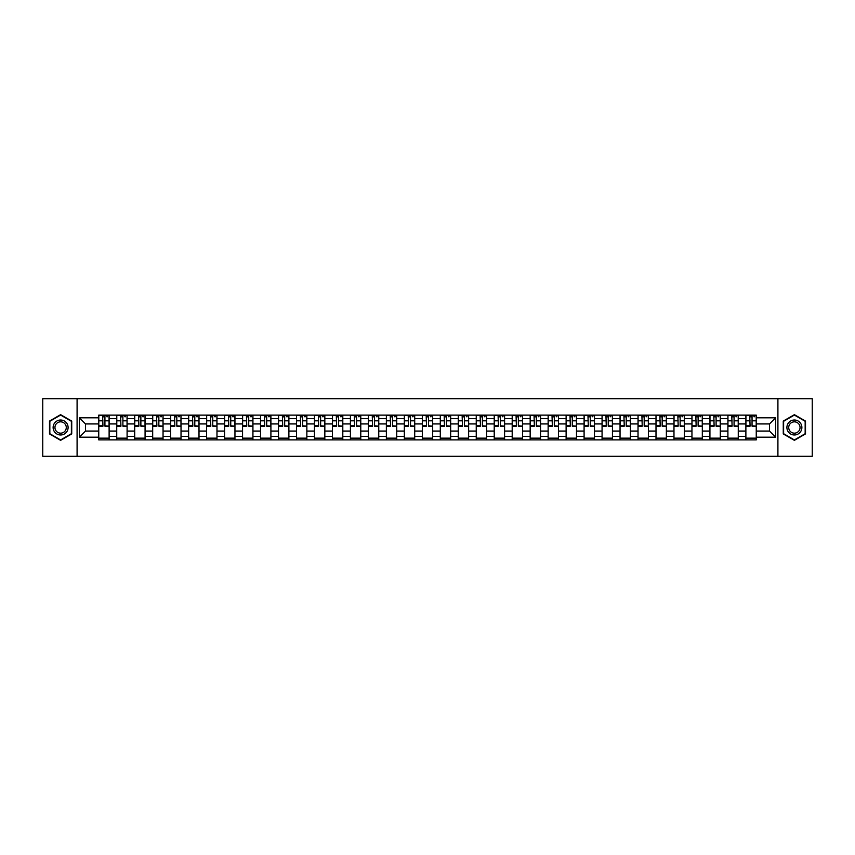 <?xml version="1.0" encoding="UTF-8"?>
<svg xmlns="http://www.w3.org/2000/svg" width="855" height="855" viewBox="0 0 855 855"><rect width="100%" height="100%" fill="white"/><g stroke="black" fill="none" stroke-linecap="round" stroke-linejoin="round"><path stroke-width="1.28" d="M777.911 456.303L812.25 456.303L812.25 398.697L42.75 398.697L42.75 456.303L777.911 456.303L777.911 398.697M116.729 439.887L116.729 418.629L109.119 418.629L109.119 439.887M109.119 418.629L109.119 415.113M116.729 418.629L116.729 415.113M127.096 415.113L127.096 439.887M134.705 439.887L134.705 415.113M145.072 415.113L145.072 439.887M152.682 439.887L152.682 415.113M163.049 415.113L163.049 439.887M170.658 439.887L170.658 415.113M181.025 415.113L181.025 439.887M188.634 439.887L188.634 415.113M199.001 415.113L199.001 439.887M206.611 439.887L206.611 415.113M216.978 415.113L216.978 439.887M224.576 439.887L224.576 415.113M234.954 415.113L234.954 439.887M242.553 439.887L242.553 415.113M252.93 415.113L252.93 439.887M260.529 439.887L260.529 415.113M270.907 415.113L270.907 439.887M278.506 439.887L278.506 415.113M288.883 415.113L288.883 439.887M296.482 439.887L296.482 415.113M306.86 415.113L306.86 439.887M314.458 439.887L314.458 415.113M324.836 415.113L324.836 439.887M332.435 439.887L332.435 415.113M342.802 415.113L342.802 439.887M350.411 439.887L350.411 415.113M360.778 415.113L360.778 439.887M368.387 439.887L368.387 415.113M378.754 415.113L378.754 439.887M386.364 439.887L386.364 415.113M396.731 415.113L396.731 439.887M404.34 439.887L404.34 415.113M414.707 415.113L414.707 439.887M422.317 439.887L422.317 415.113M432.683 415.113L432.683 439.887M440.293 439.887L440.293 415.113M450.66 415.113L450.66 439.887M458.269 439.887L458.269 415.113M468.636 415.113L468.636 439.887M476.246 439.887L476.246 415.113M486.613 415.113L486.613 439.887M494.222 439.887L494.222 415.113M504.589 415.113L504.589 439.887M512.198 439.887L512.198 415.113M522.565 415.113L522.565 439.887M530.164 439.887L530.164 415.113M540.542 415.113L540.542 439.887M548.141 439.887L548.141 415.113M558.518 415.113L558.518 439.887M566.117 439.887L566.117 415.113M576.494 415.113L576.494 439.887M584.093 439.887L584.093 415.113M594.471 415.113L594.471 439.887M602.07 439.887L602.07 415.113M612.447 415.113L612.447 439.887M620.046 439.887L620.046 415.113M630.424 415.113L630.424 439.887M638.022 439.887L638.022 415.113M648.389 415.113L648.389 439.887M655.999 439.887L655.999 415.113M666.366 415.113L666.366 439.887M673.975 439.887L673.975 415.113M684.342 415.113L684.342 439.887M691.952 439.887L691.952 415.113M702.318 415.113L702.318 439.887M709.928 439.887L709.928 415.113M720.295 415.113L720.295 439.887M727.904 439.887L727.904 415.113M738.271 415.113L738.271 439.887M745.881 439.887L745.881 415.113M745.881 431.07L738.271 431.07M727.904 431.07L720.295 431.07M709.928 431.07L702.318 431.07M691.952 431.07L684.342 431.07M673.975 431.07L666.366 431.07M655.999 431.07L648.389 431.07M638.022 431.07L630.424 431.07M620.046 431.07L612.447 431.07M602.07 431.07L594.471 431.07M584.093 431.07L576.494 431.07M566.117 431.07L558.518 431.07M548.141 431.07L540.542 431.07M530.164 431.07L522.565 431.07M512.198 431.07L504.589 431.07M494.222 431.07L486.613 431.07M476.246 431.07L468.636 431.07M458.269 431.07L450.66 431.07M440.293 431.07L432.683 431.07M422.317 431.07L414.707 431.07M404.34 431.07L396.731 431.07M386.364 431.07L378.754 431.07M368.387 431.07L360.778 431.07M350.411 431.07L342.802 431.07M332.435 431.07L324.836 431.07M314.458 431.07L306.86 431.07M296.482 431.07L288.883 431.07M278.506 431.07L270.907 431.07M260.529 431.07L252.93 431.07M242.553 431.07L234.954 431.07M224.576 431.07L216.978 431.07M206.611 431.07L199.001 431.07M188.634 431.07L181.025 431.07M170.658 431.07L163.049 431.07M152.682 431.07L145.072 431.07M134.705 431.07L127.096 431.07M116.729 431.07L109.119 431.07M745.881 423.93L738.271 423.93M727.904 423.93L720.295 423.93M709.928 423.93L702.318 423.93M691.952 423.93L684.342 423.93M673.975 423.93L666.366 423.93M655.999 423.93L648.389 423.93M638.022 423.93L630.424 423.93M620.046 423.93L612.447 423.93M602.07 423.93L594.471 423.93M584.093 423.93L576.494 423.93M566.117 423.93L558.518 423.93M548.141 423.93L540.542 423.93M530.164 423.93L522.565 423.93M512.198 423.93L504.589 423.93M494.222 423.93L486.613 423.93M476.246 423.93L468.636 423.93M458.269 423.93L450.66 423.93M440.293 423.93L432.683 423.93M422.317 423.93L414.707 423.93M404.34 423.93L396.731 423.93M386.364 423.93L378.754 423.93M368.387 423.93L360.778 423.93M350.411 423.93L342.802 423.93M332.435 423.93L324.836 423.93M314.458 423.93L306.86 423.93M296.482 423.93L288.883 423.93M278.506 423.93L270.907 423.93M260.529 423.93L252.93 423.93M242.553 423.93L234.954 423.93M224.576 423.93L216.978 423.93M206.611 423.93L199.001 423.93M188.634 423.93L181.025 423.93M170.658 423.93L163.049 423.93M152.682 423.93L145.072 423.93M134.705 423.93L127.096 423.93M116.729 423.93L109.119 423.93M85.5 431.07L98.753 431.07L98.753 423.93L85.5 423.93L85.5 431.07L79.397 437.183L79.397 417.817L98.753 417.817L98.753 423.93M756.248 423.93L756.248 431.07L769.5 431.07L769.5 423.93L756.248 423.93L756.248 415.113L98.753 415.113L98.753 417.817M756.248 417.817L775.603 417.817L775.603 437.183L756.248 437.183L756.248 431.07M98.753 431.07L98.753 439.887L756.248 439.887L756.248 437.183M98.753 437.183L79.397 437.183M77.089 456.303L77.089 398.697M71.735 421.077L60.609 414.664L49.494 421.077L49.494 433.923L60.609 440.336L71.735 433.923L71.735 421.077M805.506 421.077L794.391 414.664L783.266 421.077L783.266 433.923L794.391 440.336L805.506 433.923L805.506 421.077M109.119 438.155L98.753 438.155M102.953 416.845L104.919 416.845M127.096 438.155L116.729 438.155M120.929 416.845L122.896 416.845M145.072 438.155L134.705 438.155M138.905 416.845L140.872 416.845M163.049 438.155L152.682 438.155M156.882 416.845L158.848 416.845M181.025 438.155L170.658 438.155M174.858 416.845L176.814 416.845M199.001 438.155L188.634 438.155M192.835 416.845L194.79 416.845M216.978 438.155L206.611 438.155M210.811 416.845L212.767 416.845M234.954 438.155L224.576 438.155M228.787 416.845L230.743 416.845M252.93 438.155L242.553 438.155M246.764 416.845L248.72 416.845M270.907 438.155L260.529 438.155M264.74 416.845L266.696 416.845M288.883 438.155L278.506 438.155M282.716 416.845L284.672 416.845M306.86 438.155L296.482 438.155M300.693 416.845L302.649 416.845M324.836 438.155L314.458 438.155M318.669 416.845L320.625 416.845M342.802 438.155L332.435 438.155M336.646 416.845L338.601 416.845M360.778 438.155L350.411 438.155M354.622 416.845L356.578 416.845M378.754 438.155L368.387 438.155M372.598 416.845L374.554 416.845M396.731 438.155L386.364 438.155M390.564 416.845L392.531 416.845M414.707 438.155L404.34 438.155M408.54 416.845L410.507 416.845M432.683 438.155L422.317 438.155M426.517 416.845L428.483 416.845M450.66 438.155L440.293 438.155M444.493 416.845L446.46 416.845M468.636 438.155L458.269 438.155M462.47 416.845L464.436 416.845M486.613 438.155L476.246 438.155M480.446 416.845L482.402 416.845M504.589 438.155L494.222 438.155M498.422 416.845L500.378 416.845M522.565 438.155L512.198 438.155M516.399 416.845L518.354 416.845M540.542 438.155L530.164 438.155M534.375 416.845L536.331 416.845M558.518 438.155L548.141 438.155M552.351 416.845L554.307 416.845M576.494 438.155L566.117 438.155M570.328 416.845L572.284 416.845M594.471 438.155L584.093 438.155M588.304 416.845L590.26 416.845M612.447 438.155L602.07 438.155M606.281 416.845L608.236 416.845M630.424 438.155L620.046 438.155M624.257 416.845L626.213 416.845M648.389 438.155L638.022 438.155M642.233 416.845L644.189 416.845M666.366 438.155L655.999 438.155M660.21 416.845L662.165 416.845M684.342 438.155L673.975 438.155M678.186 416.845L680.142 416.845M702.318 438.155L691.952 438.155M696.152 416.845L698.118 416.845M720.295 438.155L709.928 438.155M714.128 416.845L716.095 416.845M738.271 438.155L727.904 438.155M732.104 416.845L734.071 416.845M756.248 438.155L745.881 438.155M750.081 416.845L752.047 416.845M79.397 417.817L85.5 423.93M769.5 431.07L775.603 437.183M769.5 423.93L775.603 417.817M104.919 425.779L109.066 426.175L104.919 426.175L104.919 415.231L109.066 415.231L106.757 415.231M109.066 425.779L109.066 415.231M102.953 416.727L104.919 416.727M106.757 416.727L107.57 416.727M105.261 415.231L98.806 415.231L98.806 426.175L102.953 426.175L102.611 415.231M122.896 425.779L127.042 426.175L122.896 426.175L122.896 415.231L127.042 415.231L124.734 415.231M127.042 425.779L127.042 415.231M120.929 416.727L122.896 416.727M124.734 416.727L125.546 416.727M123.238 415.231L116.782 415.231L116.782 426.175L120.929 426.175L120.587 415.231M140.872 425.779L145.019 426.175L140.872 426.175L140.872 415.231L145.019 415.231L142.71 415.231M145.019 425.779L145.019 415.231M138.905 416.727L140.872 416.727M142.71 416.727L143.522 416.727M141.214 415.231L134.759 415.231L134.759 426.175L138.905 426.175L138.563 415.231M54.122 431.241A7.492 7.492 0 0 0 64.36 433.987A7.492 7.492 0 0 0 67.096 423.759A7.492 7.492 0 0 0 56.868 421.013A7.492 7.492 0 0 0 54.122 431.241M55.703 430.332A5.675 5.675 0 0 0 63.441 432.416A5.675 5.675 0 0 0 65.525 424.668A5.675 5.675 0 0 0 57.777 422.584A5.675 5.675 0 0 0 55.703 430.332M60.609 415.06L71.382 421.28L71.382 433.72L60.609 439.94L49.836 433.72L49.836 421.28L60.609 415.06M787.904 431.241A7.492 7.492 0 0 0 798.132 433.987A7.492 7.492 0 0 0 800.879 423.759A7.492 7.492 0 0 0 790.64 421.013A7.492 7.492 0 0 0 787.904 431.241M789.475 430.332A5.675 5.675 0 0 0 797.223 432.416A5.675 5.675 0 0 0 799.297 424.668A5.675 5.675 0 0 0 791.559 422.584A5.675 5.675 0 0 0 789.475 430.332M794.391 415.06L805.164 421.28L805.164 433.72L794.391 439.94L783.618 433.72L783.618 421.28L794.391 415.06M158.848 425.779L162.995 426.175L158.848 426.175L158.848 415.231L162.995 415.231L160.687 415.231M162.995 425.779L162.995 415.231M156.882 416.727L158.848 416.727M160.687 416.727L161.499 416.727M159.19 415.231L152.735 415.231L152.735 426.175L156.882 426.175L156.54 415.231M176.814 425.779L180.971 426.175L176.814 426.175L176.814 415.231L180.971 415.231L178.663 415.231M180.971 425.779L180.971 415.231M174.858 416.727L176.814 416.727M178.663 416.727L179.465 416.727M177.167 415.231L170.711 415.231L170.711 426.175L174.858 426.175L174.516 415.231M194.79 425.779L198.948 426.175L194.79 426.175L194.79 415.231L198.948 415.231L196.639 415.231M198.948 425.779L198.948 415.231M192.835 416.727L194.79 416.727M196.639 416.727L197.441 416.727M195.143 415.231L188.688 415.231L188.688 426.175L192.835 426.175L192.493 415.231M212.767 425.779L216.914 426.175L212.767 426.175L212.767 415.231L216.914 415.231L214.616 415.231M216.914 425.779L216.914 415.231M210.811 416.727L212.767 416.727M214.616 416.727L215.417 416.727M213.119 415.231L206.664 415.231L206.664 426.175L210.811 426.175L210.469 415.231M230.743 425.779L234.89 426.175L230.743 426.175L230.743 415.231L234.89 415.231L232.592 415.231M234.89 425.779L234.89 415.231M228.787 416.727L230.743 416.727M232.592 416.727L233.394 416.727M231.096 415.231L224.641 415.231L224.641 426.175L228.787 426.175L228.445 415.231M248.72 425.779L252.866 426.175L248.72 426.175L248.72 415.231L252.866 415.231L250.568 415.231M252.866 425.779L252.866 415.231M246.764 416.727L248.72 416.727M250.568 416.727L251.37 416.727M249.072 415.231L242.617 415.231L242.617 426.175L246.764 426.175L246.422 415.231M266.696 425.779L270.843 426.175L266.696 426.175L266.696 415.231L270.843 415.231L268.545 415.231M270.843 425.779L270.843 415.231M264.74 416.727L266.696 416.727M268.545 416.727L269.346 416.727M267.049 415.231L260.593 415.231L260.593 426.175L264.74 426.175L264.398 415.231M284.672 425.779L288.819 426.175L284.672 426.175L284.672 415.231L288.819 415.231L286.521 415.231M288.819 425.779L288.819 415.231M282.716 416.727L284.672 416.727M286.521 416.727L287.323 416.727M285.014 415.231L278.57 415.231L278.57 426.175L282.716 426.175L282.364 415.231M302.649 425.779L306.795 426.175L302.649 426.175L302.649 415.231L306.795 415.231L304.498 415.231M306.795 425.779L306.795 415.231M300.693 416.727L302.649 416.727M304.498 416.727L305.299 416.727M302.991 415.231L296.546 415.231L296.546 426.175L300.693 426.175L300.34 415.231M320.625 425.779L324.772 426.175L320.625 426.175L320.625 415.231L324.772 415.231L322.474 415.231M324.772 425.779L324.772 415.231M318.669 416.727L320.625 416.727M322.474 416.727L323.276 416.727M320.967 415.231L314.522 415.231L314.522 426.175L318.669 426.175L318.317 415.231M338.601 425.779L342.748 426.175L338.601 426.175L338.601 415.231L342.748 415.231L340.44 415.231M342.748 425.779L342.748 415.231M336.646 416.727L338.601 416.727M340.44 416.727L341.252 416.727M338.943 415.231L332.499 415.231L332.499 426.175L336.646 426.175L336.293 415.231M356.578 425.779L360.725 426.175L356.578 426.175L356.578 415.231L360.725 415.231L358.416 415.231M360.725 425.779L360.725 415.231M354.622 416.727L356.578 416.727M358.416 416.727L359.228 416.727M356.92 415.231L350.465 415.231L350.465 426.175L354.622 426.175L354.269 415.231M374.554 425.779L378.701 426.175L374.554 426.175L374.554 415.231L378.701 415.231L376.392 415.231M378.701 425.779L378.701 415.231M372.598 416.727L374.554 416.727M376.392 416.727L377.205 416.727M374.896 415.231L368.441 415.231L368.441 426.175L372.598 426.175L372.246 415.231M392.531 425.779L396.677 426.175L392.531 426.175L392.531 415.231L396.677 415.231L394.369 415.231M396.677 425.779L396.677 415.231M390.564 416.727L392.531 416.727M394.369 416.727L395.181 416.727M392.873 415.231L386.417 415.231L386.417 426.175L390.564 426.175L390.222 415.231M410.507 425.779L414.654 426.175L410.507 426.175L410.507 415.231L414.654 415.231L412.345 415.231M414.654 425.779L414.654 415.231M408.54 416.727L410.507 416.727M412.345 416.727L413.157 416.727M410.849 415.231L404.394 415.231L404.394 426.175L408.54 426.175L408.198 415.231M428.483 425.779L432.63 426.175L428.483 426.175L428.483 415.231L432.63 415.231L430.322 415.231M432.63 425.779L432.63 415.231M426.517 416.727L428.483 416.727M430.322 416.727L431.134 416.727M428.825 415.231L422.37 415.231L422.37 426.175L426.517 426.175L426.175 415.231M446.46 425.779L450.606 426.175L446.46 426.175L446.46 415.231L450.606 415.231L448.298 415.231M450.606 425.779L450.606 415.231M444.493 416.727L446.46 416.727M448.298 416.727L449.11 416.727M446.802 415.231L440.346 415.231L440.346 426.175L444.493 426.175L444.151 415.231M464.436 425.779L468.583 426.175L464.436 426.175L464.436 415.231L468.583 415.231L466.274 415.231M468.583 425.779L468.583 415.231M462.47 416.727L464.436 416.727M466.274 416.727L467.087 416.727M464.778 415.231L458.323 415.231L458.323 426.175L462.47 426.175L462.127 415.231M482.402 425.779L486.559 426.175L482.402 426.175L482.402 415.231L486.559 415.231L484.251 415.231M486.559 425.779L486.559 415.231M480.446 416.727L482.402 416.727M484.251 416.727L485.052 416.727M482.754 415.231L476.299 415.231L476.299 426.175L480.446 426.175L480.104 415.231M500.378 425.779L504.536 426.175L500.378 426.175L500.378 415.231L504.536 415.231L502.227 415.231M504.536 425.779L504.536 415.231M498.422 416.727L500.378 416.727M502.227 416.727L503.029 416.727M500.731 415.231L494.276 415.231L494.276 426.175L498.422 426.175L498.08 415.231M518.354 425.779L522.501 426.175L518.354 426.175L518.354 415.231L522.501 415.231L520.203 415.231M522.501 425.779L522.501 415.231M516.399 416.727L518.354 416.727M520.203 416.727L521.005 416.727M518.707 415.231L512.252 415.231L512.252 426.175L516.399 426.175L516.057 415.231M536.331 425.779L540.478 426.175L536.331 426.175L536.331 415.231L540.478 415.231L538.18 415.231M540.478 425.779L540.478 415.231M534.375 416.727L536.331 416.727M538.18 416.727L538.981 416.727M536.684 415.231L530.228 415.231L530.228 426.175L534.375 426.175L534.033 415.231M554.307 425.779L558.454 426.175L554.307 426.175L554.307 415.231L558.454 415.231L556.156 415.231M558.454 425.779L558.454 415.231M552.351 416.727L554.307 416.727M556.156 416.727L556.958 416.727M554.66 415.231L548.205 415.231L548.205 426.175L552.351 426.175L552.009 415.231M572.284 425.779L576.43 426.175L572.284 426.175L572.284 415.231L576.43 415.231L574.133 415.231M576.43 425.779L576.43 415.231M570.328 416.727L572.284 416.727M574.133 416.727L574.934 416.727M572.636 415.231L566.181 415.231L566.181 426.175L570.328 426.175L569.986 415.231M590.26 425.779L594.407 426.175L590.26 426.175L590.26 415.231L594.407 415.231L592.109 415.231M594.407 425.779L594.407 415.231M588.304 416.727L590.26 416.727M592.109 416.727L592.91 416.727M590.602 415.231L584.157 415.231L584.157 426.175L588.304 426.175L587.951 415.231M608.236 425.779L612.383 426.175L608.236 426.175L608.236 415.231L612.383 415.231L610.085 415.231M612.383 425.779L612.383 415.231M606.281 416.727L608.236 416.727M610.085 416.727L610.887 416.727M608.578 415.231L602.134 415.231L602.134 426.175L606.281 426.175L605.928 415.231M626.213 425.779L630.359 426.175L626.213 426.175L626.213 415.231L630.359 415.231L628.051 415.231M630.359 425.779L630.359 415.231M624.257 416.727L626.213 416.727M628.051 416.727L628.863 416.727M626.555 415.231L620.11 415.231L620.11 426.175L624.257 426.175L623.904 415.231M644.189 425.779L648.336 426.175L644.189 426.175L644.189 415.231L648.336 415.231L646.027 415.231M648.336 425.779L648.336 415.231M642.233 416.727L644.189 416.727M646.027 416.727L646.84 416.727M644.531 415.231L638.087 415.231L638.087 426.175L642.233 426.175L641.881 415.231M662.165 425.779L666.312 426.175L662.165 426.175L662.165 415.231L666.312 415.231L664.004 415.231M666.312 425.779L666.312 415.231M660.21 416.727L662.165 416.727M664.004 416.727L664.816 416.727M662.507 415.231L656.052 415.231L656.052 426.175L660.21 426.175L659.857 415.231M680.142 425.779L684.289 426.175L680.142 426.175L680.142 415.231L684.289 415.231L681.98 415.231M684.289 425.779L684.289 415.231M678.186 416.727L680.142 416.727M681.98 416.727L682.792 416.727M680.484 415.231L674.029 415.231L674.029 426.175L678.186 426.175L677.833 415.231M698.118 425.779L702.265 426.175L698.118 426.175L698.118 415.231L702.265 415.231L699.956 415.231M702.265 425.779L702.265 415.231M696.152 416.727L698.118 416.727M699.956 416.727L700.769 416.727M698.46 415.231L692.005 415.231L692.005 426.175L696.152 426.175L695.81 415.231M716.095 425.779L720.241 426.175L716.095 426.175L716.095 415.231L720.241 415.231L717.933 415.231M720.241 425.779L720.241 415.231M714.128 416.727L716.095 416.727M717.933 416.727L718.745 416.727M716.437 415.231L709.981 415.231L709.981 426.175L714.128 426.175L713.786 415.231M734.071 425.779L738.218 426.175L734.071 426.175L734.071 415.231L738.218 415.231L735.909 415.231M738.218 425.779L738.218 415.231M732.104 416.727L734.071 416.727M735.909 416.727L736.721 416.727M734.413 415.231L727.958 415.231L727.958 426.175L732.104 426.175L731.762 415.231M752.047 425.779L756.194 426.175L752.047 426.175L752.047 415.231L756.194 415.231L753.886 415.231M756.194 425.779L756.194 415.231M750.081 416.727L752.047 416.727M753.886 416.727L754.698 416.727M752.389 415.231L745.934 415.231L745.934 426.175L750.081 426.175L749.739 415.231M727.904 418.629L720.295 418.629M709.928 418.629L702.318 418.629M691.952 418.629L684.342 418.629M673.975 418.629L666.366 418.629M655.999 418.629L648.389 418.629M638.022 418.629L630.424 418.629M620.046 418.629L612.447 418.629M602.07 418.629L594.471 418.629M584.093 418.629L576.494 418.629M566.117 418.629L558.518 418.629M548.141 418.629L540.542 418.629M530.164 418.629L522.565 418.629M512.198 418.629L504.589 418.629M494.222 418.629L486.613 418.629M476.246 418.629L468.636 418.629M458.269 418.629L450.66 418.629M440.293 418.629L432.683 418.629M422.317 418.629L414.707 418.629M404.34 418.629L396.731 418.629M386.364 418.629L378.754 418.629M368.387 418.629L360.778 418.629M350.411 418.629L342.802 418.629M332.435 418.629L324.836 418.629M314.458 418.629L306.86 418.629M296.482 418.629L288.883 418.629M278.506 418.629L270.907 418.629M260.529 418.629L252.93 418.629M242.553 418.629L234.954 418.629M224.576 418.629L216.978 418.629M206.611 418.629L199.001 418.629M188.634 418.629L181.025 418.629M170.658 418.629L163.049 418.629M152.682 418.629L145.072 418.629M134.705 418.629L127.096 418.629M745.881 418.629L738.271 418.629M727.904 436.371L720.295 436.371M709.928 436.371L702.318 436.371M691.952 436.371L684.342 436.371M673.975 436.371L666.366 436.371M655.999 436.371L648.389 436.371M638.022 436.371L630.424 436.371M620.046 436.371L612.447 436.371M602.07 436.371L594.471 436.371M584.093 436.371L576.494 436.371M566.117 436.371L558.518 436.371M548.141 436.371L540.542 436.371M530.164 436.371L522.565 436.371M512.198 436.371L504.589 436.371M494.222 436.371L486.613 436.371M476.246 436.371L468.636 436.371M458.269 436.371L450.66 436.371M440.293 436.371L432.683 436.371M422.317 436.371L414.707 436.371M404.34 436.371L396.731 436.371M386.364 436.371L378.754 436.371M368.387 436.371L360.778 436.371M350.411 436.371L342.802 436.371M332.435 436.371L324.836 436.371M314.458 436.371L306.86 436.371M296.482 436.371L288.883 436.371M278.506 436.371L270.907 436.371M260.529 436.371L252.93 436.371M242.553 436.371L234.954 436.371M224.576 436.371L216.978 436.371M206.611 436.371L199.001 436.371M188.634 436.371L181.025 436.371M170.658 436.371L163.049 436.371M152.682 436.371L145.072 436.371M134.705 436.371L127.096 436.371M116.729 436.371L109.119 436.371M745.881 436.371L738.271 436.371M104.919 420.82L109.066 420.82M98.806 425.779L102.953 425.779M98.806 420.82L102.953 420.82M122.896 420.82L127.042 420.82M116.782 425.779L120.929 425.779M116.782 420.82L120.929 420.82M140.872 420.82L145.019 420.82M134.759 425.779L138.905 425.779M134.759 420.82L138.905 420.82M158.848 420.82L162.995 420.82M152.735 425.779L156.882 425.779M152.735 420.82L156.882 420.82M176.814 420.82L180.971 420.82M170.711 425.779L174.858 425.779M170.711 420.82L174.858 420.82M194.79 420.82L198.948 420.82M188.688 425.779L192.835 425.779M188.688 420.82L192.835 420.82M212.767 420.82L216.914 420.82M206.664 425.779L210.811 425.779M206.664 420.82L210.811 420.82M230.743 420.82L234.89 420.82M224.641 425.779L228.787 425.779M224.641 420.82L228.787 420.82M248.72 420.82L252.866 420.82M242.617 425.779L246.764 425.779M242.617 420.82L246.764 420.82M266.696 420.82L270.843 420.82M260.593 425.779L264.74 425.779M260.593 420.82L264.74 420.82M284.672 420.82L288.819 420.82M278.57 425.779L282.716 425.779M278.57 420.82L282.716 420.82M302.649 420.82L306.795 420.82M296.546 425.779L300.693 425.779M296.546 420.82L300.693 420.82M320.625 420.82L324.772 420.82M314.522 425.779L318.669 425.779M314.522 420.82L318.669 420.82M338.601 420.82L342.748 420.82M332.499 425.779L336.646 425.779M332.499 420.82L336.646 420.82M356.578 420.82L360.725 420.82M350.465 425.779L354.622 425.779M350.465 420.82L354.622 420.82M374.554 420.82L378.701 420.82M368.441 425.779L372.598 425.779M368.441 420.82L372.598 420.82M392.531 420.82L396.677 420.82M386.417 425.779L390.564 425.779M386.417 420.82L390.564 420.82M410.507 420.82L414.654 420.82M404.394 425.779L408.54 425.779M404.394 420.82L408.54 420.82M428.483 420.82L432.63 420.82M422.37 425.779L426.517 425.779M422.37 420.82L426.517 420.82M446.46 420.82L450.606 420.82M440.346 425.779L444.493 425.779M440.346 420.82L444.493 420.82M464.436 420.82L468.583 420.82M458.323 425.779L462.47 425.779M458.323 420.82L462.47 420.82M482.402 420.82L486.559 420.82M476.299 425.779L480.446 425.779M476.299 420.82L480.446 420.82M500.378 420.82L504.536 420.82M494.276 425.779L498.422 425.779M494.276 420.82L498.422 420.82M518.354 420.82L522.501 420.82M512.252 425.779L516.399 425.779M512.252 420.82L516.399 420.82M536.331 420.82L540.478 420.82M530.228 425.779L534.375 425.779M530.228 420.82L534.375 420.82M554.307 420.82L558.454 420.82M548.205 425.779L552.351 425.779M548.205 420.82L552.351 420.82M572.284 420.82L576.43 420.82M566.181 425.779L570.328 425.779M566.181 420.82L570.328 420.82M590.26 420.82L594.407 420.82M584.157 425.779L588.304 425.779M584.157 420.82L588.304 420.82M608.236 420.82L612.383 420.82M602.134 425.779L606.281 425.779M602.134 420.82L606.281 420.82M626.213 420.82L630.359 420.82M620.11 425.779L624.257 425.779M620.11 420.82L624.257 420.82M644.189 420.82L648.336 420.82M638.087 425.779L642.233 425.779M638.087 420.82L642.233 420.82M662.165 420.82L666.312 420.82M656.052 425.779L660.21 425.779M656.052 420.82L660.21 420.82M680.142 420.82L684.289 420.82M674.029 425.779L678.186 425.779M674.029 420.82L678.186 420.82M698.118 420.82L702.265 420.82M692.005 425.779L696.152 425.779M692.005 420.82L696.152 420.82M716.095 420.82L720.241 420.82M709.981 425.779L714.128 425.779M709.981 420.82L714.128 420.82M734.071 420.82L738.218 420.82M727.958 425.779L732.104 425.779M727.958 420.82L732.104 420.82M752.047 420.82L756.194 420.82M745.934 425.779L750.081 425.779M745.934 420.82L750.081 420.82"/></g></svg>
